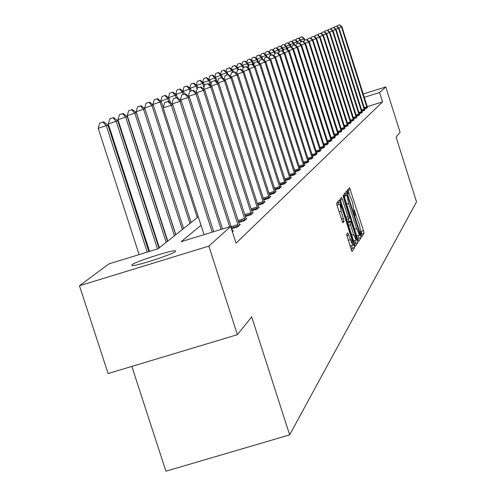 <?xml version="1.0" encoding="UTF-8"?>
<svg xmlns="http://www.w3.org/2000/svg" width="496" height="496" viewBox="0 0 496 496"><rect width="100%" height="100%" fill="white"/><g stroke="black" fill="none" stroke-linecap="round" stroke-linejoin="round"><path stroke-width="0.74" d="M361.224 235.147L361.882 236.549L364.021 233.287L363.5 230.708L349.556 187.6L347.219 190.396L347.584 192.2L348.223 193.638L348.657 193.217L351.577 199.77L352.668 203.217L354.411 213.689L355.043 215.115L355.483 214.65L359.457 224.576L361.224 235.147M131.793 264.845C135.055 261.801 170.717 250.22 175.218 250.74L175.553 251.422C172.893 254.274 136.902 266.023 132.147 265.589L131.793 264.845M346.592 234.521L351.955 251.565L354.615 247.578L354.076 244.863L339.475 199.807L336.635 203.205L337.168 205.921L342.823 222.816L344.038 221.241L341.192 211.259L339.884 204.011L342.438 209.678L351.435 237.987L352.749 245.309L347.795 232.878L346.592 234.521M363.208 94.004L385.783 86.943L400.074 132.227L396.112 137.163L416.528 201.835L289.639 434.88L251.701 316.87L237.379 334.688L208.853 246.115L79.472 285.764L108.928 263.884L158.075 248.787L198.313 216.802M385.783 86.943L379.576 92.529L364.256 97.315M201.047 225.283L181.108 241.707L230.683 226.48L236.046 243.158L382.54 101.903L379.576 92.529M230.683 226.48L208.853 246.115M357.796 239.277L358.751 241.298L361.2 237.578L360.673 234.955L346.53 191.264L343.864 194.457L344.385 197.079L357.796 239.277M354.59 244.695L355.564 243.226L357.957 242.501L355.434 246.338M340.448 200.055L342.457 199.442L341.515 197.334L340.306 198.76L340.833 201.426L355.384 246.363M342.457 199.442L347.95 216.709L348.88 218.798L349.661 217.775L343.449 197.241L343.114 195.387L343.765 196.856L357.957 242.501M131.831 366.414L165.918 471.2L289.639 434.88M382.54 101.903L367.22 106.677M367.449 107.347L366.792 108.147L364.597 108.829M364.895 109.697L364.219 110.509L361.968 111.209M362.272 112.102L361.578 112.939L359.271 113.658M359.581 114.57L358.875 115.432L356.506 116.169M356.822 117.106L356.091 117.986L353.66 118.742M353.989 119.703L353.239 120.615L350.74 121.39M351.075 122.376L350.306 123.312L347.739 124.112M348.087 125.122L347.293 126.083L344.652 126.902M345.011 127.949L344.199 128.929L341.484 129.778M341.849 130.851L341.012 131.862L338.216 132.73M338.594 133.833L337.733 134.875L334.862 135.768M335.246 136.908L334.36 137.981L331.402 138.899M331.799 140.07L330.888 141.174L327.844 142.123M328.253 143.325L327.317 144.466L324.173 145.44M324.595 146.68L323.628 147.858L320.391 148.862M320.825 150.139L319.827 151.348L316.485 152.39M316.938 153.71L315.909 154.957L312.461 156.029M312.926 157.393L311.86 158.677L308.301 159.78M308.779 161.194L307.687 162.521L304.005 163.661M304.501 165.118L305.046 164.951L303.366 166.495L299.565 167.667M300.08 169.173L300.644 169L298.908 170.593L294.977 171.814M295.504 173.371L296.087 173.191L294.295 174.84L290.228 176.099M290.774 177.711L291.375 177.525L289.521 179.23L285.305 180.532M285.876 182.206L286.502 182.007L284.58 183.78L280.215 185.126M280.804 186.856L281.449 186.657L279.459 188.486L274.933 189.887M275.547 191.679L276.216 191.475L274.152 193.372L269.452 194.823M270.091 196.683L270.785 196.466L268.646 198.437L263.767 199.944M264.424 201.878L265.149 201.655L262.923 203.701L257.864 205.257M258.546 207.266L259.296 207.037L256.99 209.163L251.72 210.781M252.433 212.871L253.214 212.629L250.815 214.842L245.334 216.529M246.072 218.705L246.89 218.451L244.392 220.751L238.681 222.506M239.456 224.769L240.306 224.508L237.702 226.908L231.756 228.73M232.556 231.093L233.442 230.82L232.388 231.793M158.658 245.483L158.236 245.811M237.379 334.688L108.097 373.55L79.472 285.764M349.271 193.93L347.876 189.602M361.131 234.85L361.696 234L361.125 231.266M356.066 215.332L354.336 209.882M345.507 195.362L344.832 193.291M357.926 239.673L358.844 238.297L358.279 235.569M359.947 234.682L347.305 194.81L346.964 195.213L348.626 203.54L356.612 228.681L359.507 235.191L359.947 234.682M347.287 194.816L344.918 195.548L347.281 194.823M344.627 197.83L344.918 195.548M356.45 235.048L357.145 235.916L359.47 235.185M348.186 219.009L349.004 221.588M355.006 240.467L357.424 239.835M353.642 234.614L356.103 240.132L354.795 232.94L350.753 221.055L349.971 222.084L350.505 224.75L353.642 234.614L351.583 235.24M353.171 240.244L353.797 240.833M348.366 221.793L350.709 221.073L348.353 221.786M347.615 222.754L348.31 221.805M355.564 243.226L355.031 240.56M349.674 245.253L350.418 246.022M339.791 204.036L337.447 204.755L337.367 206.541M338.551 204.42L337.726 201.884M351.149 249.872L352.185 248.316L351.658 245.644M304.811 40.114L304.352 38.676L303.819 38.911L304.265 40.319L306.658 39.525L304.265 40.319L303.812 42.042M302.002 36.735L299.913 37.423L302.002 36.735L304.352 38.676M301.791 36.828L303.819 38.911L300.694 39.903M299.516 38.93L299.913 37.423M367.052 107.905L341.477 26.964L341.936 26.753L367.505 107.489M339.425 24.881L337.534 25.482L339.425 24.881L341.477 26.964L338.749 27.832M337.534 25.482L337.255 26.573M341.936 26.753L339.605 24.8M301.475 41.664L300.998 40.151L300.452 40.393L300.911 41.844M298.617 38.186L296.496 38.886L298.617 38.186L300.998 40.151M298.394 38.279L300.452 40.393L297.24 41.41M296.081 40.449L296.496 38.886M298.059 43.264L297.55 41.664L296.992 41.912L297.482 43.443M295.139 39.674L292.993 40.387L295.139 39.674L297.55 41.664M294.915 39.773L296.992 41.912L293.7 42.96M292.559 42.017L292.993 40.387M364.486 110.261L338.582 28.297L339.053 28.08L364.951 109.839M336.499 26.189L334.589 26.796L336.499 26.189L338.582 28.297L335.78 29.183M334.589 26.796L334.292 27.937M339.053 28.08L336.691 26.102M361.857 112.685L335.612 29.667L336.09 29.444L362.328 112.251M333.504 27.528L331.57 28.142L333.504 27.528L335.612 29.667L332.735 30.578M331.57 28.142L331.26 29.338M336.09 29.444L333.696 27.441M294.556 44.9L294.023 43.22L293.446 43.474L293.961 45.086M291.574 41.205L289.391 41.924L291.574 41.205L294.023 43.22M291.344 41.304L293.446 43.474L290.067 44.547M288.945 43.617L289.391 41.924M291.102 47.033L290.396 44.814L289.807 45.074L290.346 46.779M287.916 42.774L285.702 43.505L287.916 42.774L290.396 44.814M287.674 42.879L289.807 45.074L286.335 46.178M285.231 45.266L285.702 43.505M287.612 49.402L286.669 46.45L286.068 46.717L286.775 48.943M284.158 44.386L281.914 45.124L284.158 44.386L286.669 46.45M283.91 44.491L286.068 46.717L282.503 47.852M281.418 46.965L281.914 45.124M359.154 115.171L332.562 31.068L333.052 30.839L359.637 114.725M330.429 28.904L328.47 29.524L330.429 28.904L332.562 31.068L329.611 32.004M328.47 29.524L328.141 30.777M333.052 30.839L330.627 28.811M356.382 117.719L329.431 32.507L329.933 32.277L356.878 117.261M327.273 30.312L325.283 30.944L327.273 30.312L329.431 32.507L326.399 33.468M325.283 30.944L324.942 32.259M329.933 32.277L327.478 30.225M353.536 120.336L326.213 33.988L326.734 33.747L354.045 119.871M324.031 31.763L322.016 32.401L324.031 31.763L326.213 33.988L323.101 34.974M322.016 32.401L321.656 33.771M326.734 33.747L324.241 31.67M350.616 123.027L322.908 35.507L323.448 35.259L351.137 122.543M320.695 33.251L318.661 33.895L320.695 33.251L322.908 35.507L319.715 36.524M318.661 33.895L318.283 35.334M323.448 35.259L320.912 33.158M347.609 125.792L319.517 37.07L320.069 36.816L348.149 125.296M317.273 34.782L315.208 35.439L317.273 34.782L319.517 37.07L316.231 38.111M315.208 35.439L314.817 36.94M320.069 36.816L317.496 34.683M344.522 128.631L316.026 38.676L316.591 38.415L345.073 128.123M313.757 36.357L311.662 37.02L313.757 36.357L316.026 38.676L312.647 39.748M311.662 37.02L311.252 38.589M316.591 38.415L313.987 36.251M341.347 131.552L312.437 40.325L313.019 40.058L341.918 131.031M310.143 37.969L308.016 38.645L310.143 37.969L312.437 40.325L308.958 41.428M308.016 38.645L307.582 40.294M313.019 40.058L310.372 37.863M338.08 134.559L308.748 42.024L309.349 41.751L338.663 134.019M306.416 39.637L308.748 42.024L305.164 43.158M309.349 41.751L306.658 39.525M334.719 137.652L304.947 43.772L305.567 43.493L335.321 137.101M302.585 41.348L300.402 42.042L302.585 41.348L304.947 43.772L301.258 44.944M300.402 42.042L299.925 43.84M305.567 43.493L302.833 41.236M331.254 140.839L301.035 45.576L301.673 45.285L331.874 140.269M298.642 43.109L296.428 43.815L298.642 43.109L301.035 45.576L297.234 46.779M296.428 43.815L295.926 45.7M301.673 45.285L298.896 42.997M327.689 144.119L297.005 47.43L297.662 47.126L328.327 143.53M294.581 44.925L292.33 45.638L294.581 44.925L297.005 47.43L293.086 48.67M292.33 45.638L291.803 47.616M297.662 47.126L294.841 44.807M324.018 147.498L292.851 49.34L293.527 49.03L324.675 146.89M290.389 46.798L288.108 47.523L290.389 46.798L292.851 49.34L288.815 50.623M288.108 47.523L287.556 49.588M293.527 49.03L290.662 46.674M320.23 150.982L288.573 51.311L289.267 50.989L320.906 150.356M286.074 48.726L283.755 49.464L286.074 48.726L288.573 51.311L284.406 52.632M283.755 49.464L283.179 51.627M289.267 50.989L286.353 48.602M316.318 154.578L284.152 53.345L284.871 53.016L317.018 153.934M281.623 50.716L279.267 51.466L281.623 50.716L284.152 53.345L279.849 54.709M279.267 51.466L278.659 53.729M284.871 53.016L281.914 50.586M312.288 158.286L279.595 55.44L280.333 55.099L313.013 157.623M277.028 52.774L274.635 53.531L277.028 52.774L279.595 55.44L275.15 56.848M274.635 53.531L273.997 55.905M280.333 55.099L277.326 52.638M308.121 162.118L274.889 57.61L275.652 57.257L308.872 161.429M272.279 54.895L269.855 55.664L272.279 54.895L274.889 57.61L270.295 59.061M269.855 55.664L269.185 58.15M275.652 57.257L272.589 54.752M303.825 166.073L270.022 59.849L270.816 59.483L304.594 165.366M267.381 57.083L264.914 57.865L267.381 57.083L270.022 59.849L265.279 61.349M264.914 57.865L264.207 60.475M270.816 59.483L267.697 56.941M299.379 170.165L264.994 62.161L265.813 61.783L300.179 169.427M262.31 59.346L259.805 60.146L262.31 59.346L264.994 62.161L260.09 63.711M259.805 60.146L259.061 62.88M265.813 61.783L262.638 59.204M294.779 174.394L259.799 64.554L260.642 64.164L295.61 173.631M257.071 61.69L254.522 62.496L257.071 61.69L259.799 64.554L254.721 66.16M254.522 62.496L253.741 65.367M260.642 64.164L257.412 61.541L256.798 59.594L252.445 60.971M283.538 50.294L282.85 48.137L282.224 48.41L283.21 51.51M280.296 46.041L278.02 46.791L280.296 46.041L282.85 48.137M280.048 46.147L282.224 48.41L278.56 49.569M277.506 48.701L278.02 46.791M279.409 51.398L278.919 49.86L278.281 50.146L279.006 52.433M276.328 47.74L274.015 48.503L276.328 47.74L278.919 49.86M276.074 47.852L278.281 50.146L274.511 51.336M273.482 50.493L274.015 48.503M275.392 53.252L274.883 51.64L274.226 51.925L274.722 53.494M272.254 49.488L269.905 50.263L272.254 49.488L274.883 51.64M271.988 49.6L274.226 51.925L270.351 53.153M269.347 52.334L269.905 50.263M271.275 55.174L270.729 53.463L270.053 53.76L270.574 55.397M268.063 51.286L265.676 52.074L268.063 51.286L270.729 53.463M267.79 51.404L270.053 53.76L266.067 55.025M265.093 54.231L265.676 52.074M267.034 57.152L266.457 55.341L265.763 55.651L266.315 57.381M263.748 53.134L261.324 53.934L263.748 53.134L266.457 55.341M263.469 53.258L265.763 55.651L261.659 56.947M260.716 56.184L261.324 53.934M262.688 59.241L262.062 57.276L261.342 57.592L261.931 59.427M259.309 55.037L256.847 55.85L259.309 55.037L262.062 57.276M259.017 55.161L261.342 57.592L257.12 58.931M256.215 58.193L256.847 55.85M258.559 62.465L257.536 59.266L256.798 59.594L254.442 57.127L254.739 56.997L252.241 57.821L254.442 57.127M254.739 56.997L257.536 59.266M251.577 60.264L252.241 57.821M253.94 64.647L252.873 61.318L252.117 61.653L253.146 64.883M250.034 59.012L247.492 59.855L250.034 59.012L252.873 61.318M249.73 59.148L252.117 61.653L247.628 63.073M246.797 62.403L247.492 59.855M248.825 65.788L248.068 63.432L247.287 63.773L248.415 67.295M245.185 61.095L242.6 61.95L245.185 61.095L248.068 63.432M244.869 61.231L247.287 63.773L242.662 65.243M241.874 64.604L242.6 61.95M243.672 67.338L243.121 65.608L242.315 65.962L243.114 68.479M240.182 63.234L237.553 64.108L240.182 63.234L243.121 65.608M239.859 63.376L242.315 65.962L237.541 67.475M236.797 66.873L237.553 64.108M238.601 69.688L238.012 67.853L237.181 68.219L237.745 69.979M235.03 65.447L232.351 66.334L235.03 65.447L238.012 67.853M234.695 65.59L237.181 68.219L232.258 69.781M231.564 69.223L232.351 66.334M233.368 72.125L232.742 70.172L231.886 70.55L232.475 72.41M229.71 67.729L226.982 68.628L229.71 67.729L232.742 70.172M229.363 67.878L231.886 70.55L226.802 72.162M226.157 71.641L226.982 68.628M227.974 74.648L227.304 72.565L226.418 72.955L227.05 74.939M224.217 70.085L221.439 71.002L224.217 70.085L227.304 72.565M223.857 70.234L226.418 72.955L221.166 74.617M220.577 74.146L221.439 71.002M222.654 78.077L221.687 75.039L220.77 75.442L221.445 77.562M218.538 72.515L215.717 73.451L218.538 72.515L221.687 75.039M218.172 72.676L220.77 75.442L215.338 77.159M214.811 76.737L215.717 73.451M217.366 82.231L215.878 77.593L214.929 78.008L215.909 81.065M212.672 75.026L209.802 75.981L212.672 75.026L215.878 77.593M212.294 75.194L214.929 78.008L209.312 79.788M208.847 79.416L209.802 75.981M211.098 84.06L209.87 80.234L208.89 80.662L210.403 85.38M206.609 77.63L203.682 78.604L206.609 77.63L209.87 80.234M206.212 77.798L208.89 80.662L203.081 82.503M202.684 82.187L203.682 78.604M204.488 85.548L203.658 82.962L202.647 83.409L203.949 87.488M200.334 80.321L197.352 81.313L200.334 80.321L203.658 82.962M199.925 80.495L202.647 83.409L196.627 85.318M196.304 85.058L197.352 81.313M197.861 87.767L197.228 85.796L196.174 86.254L197.073 89.044M193.843 83.105L190.793 84.115L193.843 83.105L197.228 85.796M193.415 83.285L196.174 86.254L189.943 88.232M189.695 88.04L190.793 84.115M191.245 90.849L190.563 88.722L189.478 89.206L190.123 91.214M187.11 85.988L184.004 87.023L187.11 85.988L190.563 88.722M186.67 86.174L189.478 89.206L183.012 91.252M182.85 91.128L184.004 87.023M184.394 94.048L183.656 91.76L182.528 92.256L183.222 94.42M180.135 88.976L176.967 90.03L180.135 88.976L183.656 91.76M179.682 89.175L182.528 92.256L175.82 94.383M175.758 94.327L176.967 90.03M177.363 97.607L176.495 94.91L168.429 97.681M172.428 92.281L169.663 93.155L172.428 92.281L175.324 95.43L176.074 97.755M172.899 92.082L176.495 94.91M168.404 97.619L169.663 93.155M170.574 102.87L169.062 98.183L160.89 101.221M164.901 95.511L162.087 96.398L164.901 95.511L167.846 98.716L168.714 101.413M165.391 95.3L169.062 98.183M160.797 100.948L162.087 96.398M163.277 107.589L161.343 101.581L152.898 104.408L153.059 104.91M157.083 98.859L154.213 99.77L157.083 98.859L160.078 102.133L197.278 217.626M157.592 98.642L161.343 101.581M152.898 104.408L154.213 99.77M191.152 222.493L153.314 105.109L144.683 107.998L144.919 108.748M148.955 102.343L146.029 103.273L148.955 102.343L151.999 105.685L189.962 223.442M149.488 102.12L153.314 105.109M144.683 107.998L146.029 103.273M183.588 228.501L144.968 108.779L136.133 111.743L175.826 234.676M140.498 105.97L137.516 106.913L140.498 105.97L143.598 109.38L182.348 229.487M141.05 105.735L144.968 108.779M136.133 111.743L137.516 106.913M290.024 178.771L254.417 67.028L255.291 66.625L290.879 177.983M251.646 64.114L249.054 64.939L251.646 64.114L254.417 67.028L249.159 68.69M249.054 64.939L248.236 67.946M255.291 66.625L251.999 63.959M285.101 183.297L248.849 69.589L249.755 69.173L285.987 182.485M246.035 66.625L243.393 67.462L246.035 66.625L248.849 69.589L243.393 71.319M243.393 67.462L242.532 70.618M249.755 69.173L246.4 66.464M279.998 187.99L243.077 72.249L244.013 71.815L280.916 187.147M240.213 69.223L237.528 70.072L240.213 69.223L243.077 72.249L237.423 74.034M237.528 70.072L236.623 73.396M244.013 71.815L240.591 69.056M274.71 192.857L237.088 75.001L238.061 74.555L275.658 191.983M234.186 71.92L231.452 72.788L234.186 71.92L237.088 75.001L231.223 76.855M231.452 72.788L230.497 76.272M238.061 74.555L234.577 71.746M269.223 197.904L230.882 77.86L231.892 77.395L270.208 196.999M227.924 74.716L225.141 75.597L227.924 74.716L230.882 77.86L224.793 79.782M225.141 75.597L224.136 79.261M231.892 77.395L228.334 74.536M263.531 203.143L224.44 80.823L225.488 80.34L264.554 202.201M221.433 77.618L218.593 78.517L221.433 77.618L224.44 80.823L218.11 82.826M218.593 78.517L217.533 82.367M225.488 80.34L221.855 77.432M257.616 208.587L217.744 83.905L218.835 83.402L258.676 207.607M214.681 80.637L211.792 81.549L214.681 80.637L217.744 83.905L211.16 85.988M211.792 81.549L210.676 85.597M218.835 83.402L215.121 80.439M251.466 214.241L210.781 87.11L211.916 86.589L252.569 213.224M207.669 83.774L204.724 84.704L207.669 83.774L210.781 87.11L203.93 89.274M204.724 84.704L203.54 88.964M211.916 86.589L208.128 83.57M245.067 220.131L203.54 90.439L204.718 89.9L246.221 219.071M200.372 87.036L197.365 87.984L200.372 87.036L203.54 90.439L196.404 92.696M197.365 87.984L196.118 92.467M204.718 89.9L200.843 86.819M175.72 234.763L136.276 112.604L127.236 115.636L167.778 241.075M131.694 109.746L128.656 110.707L131.694 109.746L134.85 113.231L174.425 235.786M132.271 109.498L136.276 112.604M127.236 115.636L128.656 110.707M238.409 226.257L195.994 93.911L197.222 93.347L239.605 225.153M192.77 90.433L189.708 91.4L192.77 90.433L195.994 93.911L188.561 96.261M189.708 91.4L188.387 96.125M197.222 93.347L193.266 90.21M167.518 241.279L127.218 116.585L117.967 119.691L159.383 247.74M122.524 113.677L119.418 114.657L122.524 113.677L125.73 117.242L166.172 242.346M123.126 113.417L127.218 116.585M117.967 119.691L119.418 114.657M229.66 226.79L188.133 97.532L189.416 96.937L232.717 231.489M184.847 93.973L181.722 94.959L184.847 93.973L188.133 97.532L180.377 99.981M181.722 94.959L180.327 99.944M189.416 96.937L185.368 93.738M158.968 248.074L117.775 120.739L108.295 123.926L149.569 251.398M112.958 117.775L109.79 118.78L112.958 117.775L116.225 121.421L157.492 248.967M113.584 117.509L117.775 120.739M108.295 123.926L109.79 118.78M221.129 229.412L179.936 101.302L181.269 100.688L222.518 228.985M171.994 103.993L179.936 101.302L176.588 97.662L177.128 97.421L173.395 98.673L176.588 97.662M173.395 98.673L171.945 103.825M181.269 100.688L177.128 97.421M148.893 251.608L107.923 125.073L98.202 128.346L139.128 254.609M102.976 122.059L99.739 123.082L102.976 122.059L106.299 125.786L147.219 252.123M103.627 121.774L107.923 125.073M98.202 128.346L99.739 123.082M212.214 232.153L171.374 105.245L172.769 104.6L213.671 231.706M204.061 234.658L163.209 107.818L171.374 105.245L167.964 101.519L168.528 101.265L164.703 102.548L167.964 101.519M164.703 102.548L163.209 107.818M172.769 104.6L168.528 101.265M354.857 214.861L355.359 214.706M348.136 190.352L350.461 189.639M361.175 231.415L363.5 230.708M361.696 234L364.021 233.287M345.092 194.054L347.448 193.328M358.317 235.674L360.673 234.955M358.844 238.297L361.2 237.578M344.596 195.939L346.964 195.213M346.636 204.147L348.626 203.54M354.621 229.288L356.612 228.681M345.892 217.341L347.95 216.709M346.574 219.492L348.868 218.792L346.58 219.499M343.368 196.974L343.765 196.856M347.628 222.797L349.971 222.084M348.446 225.376L350.505 224.75M346.685 235.606L348.738 234.98M348.124 240.368L350.244 239.723M339.072 211.91L341.192 211.259M341.384 219.176L343.505 218.531M342.252 221.786L344.038 221.241M337.993 202.672L340.423 201.928M352.892 245.222L354.076 244.863M352.185 248.316L354.615 247.578M366.978 107.62L364.461 108.401M366.767 106.9L364.238 107.688M364.411 109.976L361.832 110.775M364.194 109.25L361.603 110.056M361.776 112.394L359.135 113.212M361.559 111.656L358.899 112.487M359.073 114.874L356.364 115.717M358.856 114.123L356.128 114.979M356.302 117.416L353.518 118.284M356.078 116.665L353.276 117.533M353.456 120.032L350.591 120.925M353.233 119.269L350.35 120.162M350.529 122.717L347.591 123.634M350.3 121.942L347.343 122.865M347.522 125.476L344.503 126.418M347.293 124.688L344.255 125.637M344.435 128.315L341.322 129.282M344.199 127.515L341.074 128.489M341.26 131.229L338.061 132.227M341.025 130.423L337.807 131.421M337.993 134.23L334.695 135.253M337.751 133.412L334.44 134.441M334.626 137.318L331.235 138.372M334.385 136.487L330.975 137.547M331.167 140.498L327.67 141.583M330.919 139.655L327.403 140.746M327.596 143.772L324 144.894M327.348 142.916L323.727 144.038M323.925 147.151L320.211 148.298M323.671 146.277L319.939 147.436M320.131 150.629L316.305 151.813M319.877 149.742L316.026 150.939M316.225 154.219L312.275 155.44M315.964 153.32L311.99 154.554M312.189 157.92L308.109 159.185M311.922 157.009L307.824 158.28M308.028 161.746L303.812 163.048M307.756 160.816L303.515 162.13M303.726 165.695L299.367 167.047M303.447 164.753L299.069 166.11M299.28 169.781L294.773 171.17M299.001 168.82L294.469 170.221M294.68 174.003L290.017 175.441M294.395 173.023L289.707 174.474M289.924 178.368L285.095 179.862M289.633 177.376L284.778 178.876M284.995 182.894L279.992 184.438M284.704 181.883L279.676 183.433M279.893 187.581L274.703 189.181M279.595 186.546L274.381 188.158M274.604 192.436L269.223 194.097M274.3 191.388L268.888 193.056M269.117 197.476L263.531 199.194M268.807 196.404L263.19 198.14M263.419 202.703L257.616 204.495M263.103 201.618L257.269 203.416M257.498 208.14L251.466 209.994M257.182 207.03L251.119 208.897M251.348 213.788L245.074 215.717M251.026 212.654L244.714 214.594M244.95 219.66L238.415 221.669M244.621 218.507L238.049 220.528M238.285 225.779L231.477 227.875M237.95 224.601L231.099 226.703M175.218 250.74L175.46 251.497M354.851 214.842L355.378 214.681M357.145 235.916L359.507 235.191M353.698 240.864L356.103 240.132M350.312 246.053L352.749 245.309"/></g></svg>
